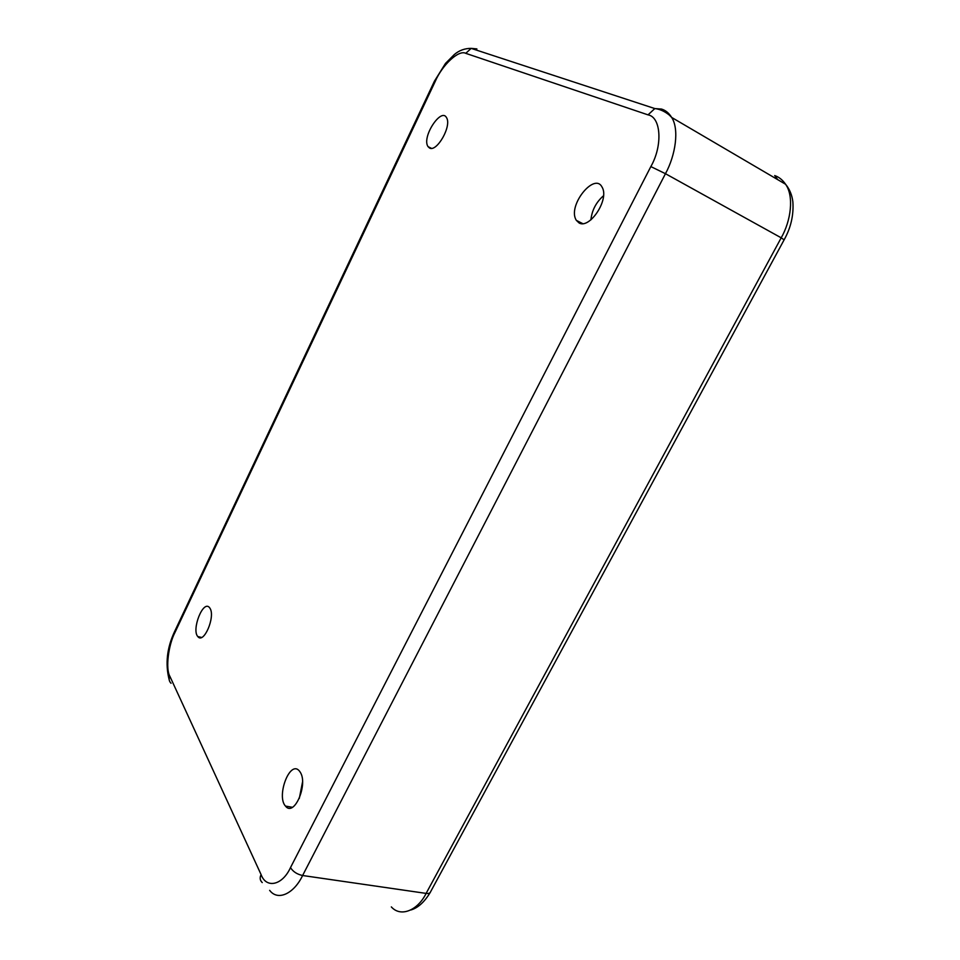 <?xml version="1.0" encoding="UTF-8"?>
<svg xmlns="http://www.w3.org/2000/svg" width="960" height="960" viewBox="0 0 960 960"><rect width="100%" height="100%" fill="white"/><g stroke="black" fill="none" stroke-linecap="round" stroke-linejoin="round"><path stroke-width="1.44" d="M299.316 798.384L302.568 781.812M300.48 772.572L299.544 771.18C290.076 758.988 276.096 796.128 285.468 806.076C294.06 817.404 308.076 785.016 300.48 772.572M210.108 608.484C215.448 617.052 203.652 644.556 197.784 636.528C191.34 629.712 203.244 599.256 209.604 607.716L210.108 608.484M579.12 222.984L576.396 220.416C566.856 206.232 594.204 172.2 601.896 186.828C609.996 199.044 589.668 229.344 579.12 222.984M603.516 195.732C596.124 202.248 591.924 210.3 590.892 219.9M429.516 148.008C436.716 152.52 452.232 125.76 446.412 117.456C441.072 107.52 421.416 137.22 428.04 146.64L429.516 148.008M471.852 48.6L476.88 48.9L471.168 48.372C464.748 48.36 459.12 50.424 454.308 54.552L445.488 63.42L434.46 81.132M391.344 906.912C400.824 917.64 417.864 910.272 426.12 893.4L302.604 875.508C294.156 893.436 277.956 901.476 269.652 890.352M650.844 166.584L665.46 173.7C675.588 155.232 679.416 129.204 671.676 117.444L669.276 115.044C664.56 111.264 659.736 109.104 654.816 108.564L661.572 109.08C665.592 110.292 668.952 113.088 671.676 117.444L785.568 184.248C794.1 196.02 791.076 220.728 781.2 237.816L784.116 239.844L430.752 891.468C430.236 893.124 428.688 893.772 426.12 893.4L781.2 237.816L665.46 173.7L302.604 875.508C297.072 874.308 293.028 871.668 290.496 867.6C282.372 885.492 266.208 888.828 261.096 874.608L169.848 676.248C165.456 668.88 168.312 645.216 174.984 632.424L435.276 81.312C442.296 64.908 458.808 49.476 465.768 53.34L648.024 114.864C661.056 117 662.904 145.56 650.844 166.584L290.496 867.6M784.2 239.688C790.908 227.652 793.788 215.028 792.864 201.804C792.036 194.988 789.612 189.144 785.568 184.248C782.568 179.892 778.932 177 774.684 175.572L777.744 179.652M465.768 53.34L471.168 48.372L654.816 108.564L648.024 114.864M435.276 81.312L434.496 81.06L174.756 631.2L174.984 632.424M175.02 630.636L174.756 631.2C166.956 647.652 165.108 663.888 169.212 679.884M171.048 683.28C169.044 681.228 168.648 678.888 169.848 676.248M262.248 882.576C259.944 880.392 259.56 877.74 261.096 874.608M292.416 807.3L285.468 806.076M197.796 636.54L201.588 637.452M576.396 220.416L582.792 223.656M431.472 148.368L428.04 146.64M430.092 892.68C424.32 902.172 417.9 907.944 410.808 910.008"/></g></svg>
